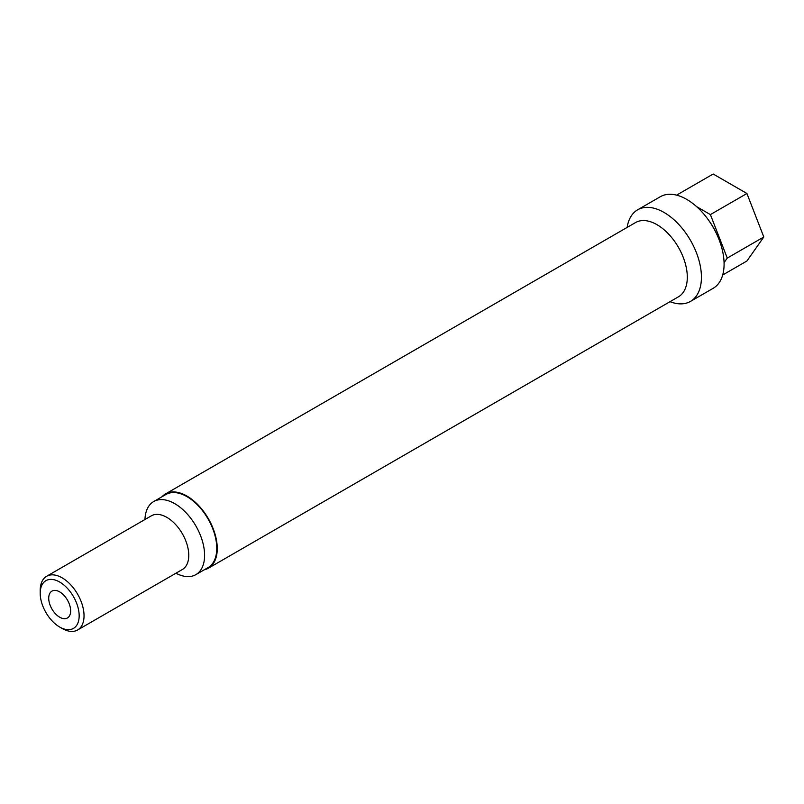 <?xml version="1.0" encoding="UTF-8"?>
<svg xmlns="http://www.w3.org/2000/svg" width="804" height="804" viewBox="0 0 804 804"><rect width="100%" height="100%" fill="white"/><g stroke="black" fill="none" stroke-linecap="round" stroke-linejoin="round"><path stroke-width="1.21" d="M62.119 628.447L59.687 627.04A27.557 15.909 -120 0 0 79.164 615.794A27.557 15.909 -120 0 0 59.687 582.046A27.557 15.909 -120 0 0 40.2 593.292A27.557 15.909 -120 0 0 59.687 627.04L62.119 628.447A30.994 17.899 60 0 0 77.616 629.984L182.347 569.513A30.994 17.899 60 0 0 187.101 544.68A30.994 17.899 60 0 0 166.85 517.364A30.994 17.899 60 0 0 151.343 515.826L46.622 576.287A30.994 17.899 60 0 1 62.119 577.825A30.994 17.899 60 0 1 82.37 605.141A30.994 17.899 60 0 1 77.616 629.984M144.951 519.525A42.19 24.361 60 0 1 153.664 501.565A42.19 24.361 60 0 1 174.759 503.656A42.19 24.361 60 0 1 202.327 540.831A42.19 24.361 60 0 1 195.854 574.639A42.19 24.361 60 0 1 175.945 573.212M153.664 501.565L165.845 494.53A42.19 24.361 60 0 1 186.94 496.621A42.19 24.361 60 0 1 214.497 533.806A42.19 24.361 60 0 1 208.035 567.614L195.854 574.639M162.016 496.741A42.883 24.753 60 0 1 165.493 493.937A42.883 24.753 60 0 1 186.94 496.058A42.883 24.753 60 0 1 214.949 533.846A42.883 24.753 60 0 1 208.377 568.207A42.883 24.753 60 0 1 204.206 569.825M165.493 493.937L635.552 222.557A42.883 24.753 60 0 1 656.989 224.678A42.883 24.753 60 0 1 684.998 262.466A42.883 24.753 60 0 1 678.425 296.827L208.377 568.207M627.15 227.401A52.873 30.522 60 0 1 637.612 209.824A52.873 30.522 60 0 1 664.054 212.447A52.873 30.522 60 0 1 698.586 259.039A52.873 30.522 60 0 1 690.485 301.399A52.873 30.522 60 0 1 670.034 301.681M637.612 209.824L660.265 196.749A52.873 30.522 60 0 1 686.696 199.372A52.873 30.522 60 0 1 721.238 245.954A52.873 30.522 60 0 1 713.138 288.324L690.485 301.399M709.711 221.803A39.366 22.733 60 0 1 716.163 232.969M59.687 617.201A15.497 8.944 60 0 1 49.557 603.543A15.497 8.944 60 0 1 51.938 591.121A15.497 8.944 60 0 1 59.687 591.885A15.497 8.944 60 0 1 69.807 605.543A15.497 8.944 60 0 1 67.435 617.964A15.497 8.944 60 0 1 59.687 617.201M40.2 593.292L40.2 590.478A30.994 17.899 60 0 1 46.622 576.287M696.616 206.638L710.394 214.598L727.268 258.084L724.062 262.637M676.646 195.111L713.178 174.016L746.926 193.503L763.8 236.989L746.926 260.998L722.695 274.988M763.8 236.989L727.268 258.084M746.926 193.503L710.394 214.598"/></g></svg>

